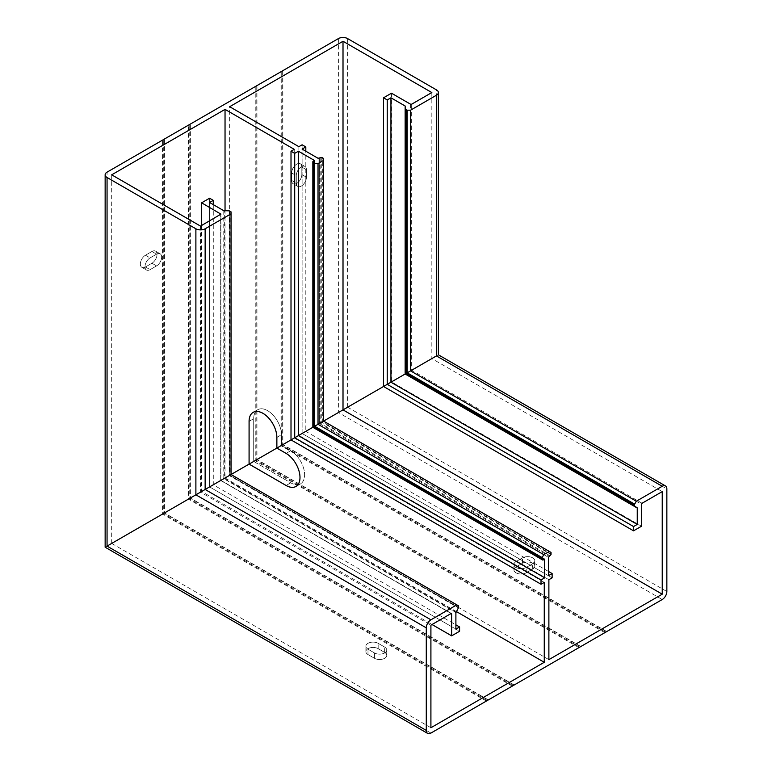 <?xml version="1.0" encoding="UTF-8"?>
<svg xmlns="http://www.w3.org/2000/svg" width="772" height="772" viewBox="0 0 772 772"><rect width="100%" height="100%" fill="white"/><g stroke="black" fill="none" stroke-linecap="round" stroke-linejoin="round"><path stroke-width="0.58" stroke-dasharray="3.86 2.9" d="M552.125 577.832L302.113 433.488L305.808 431.355L281.471 445.405L290.726 450.742A19.628 11.329 -120 0 1 303.55 468.044A19.628 11.329 -120 0 1 300.54 483.774A19.628 11.329 -120 0 1 290.726 482.799L253.718 461.434L229.66 475.32L323.574 421.097L229.66 475.32L253.718 461.434L253.718 418.694A19.628 11.329 60 0 1 257.78 409.71A19.628 11.329 60 0 1 272.912 414.969A19.628 11.329 60 0 1 281.471 434.723L281.471 445.405L290.726 450.723A19.657 11.348 -120 0 1 303.57 468.044A19.657 11.348 -120 0 1 300.559 483.793A19.657 11.348 -120 0 1 290.726 482.818L253.698 461.444L253.698 418.685A19.657 11.348 60 0 1 257.771 409.681A19.657 11.348 60 0 1 272.912 414.95A19.657 11.348 60 0 1 281.49 434.732L281.49 445.396L249.076 464.117L318.045 424.291L302.113 433.488L302.113 149.073M301.833 167.08L301.833 174.559A7.199 4.159 -60 0 1 298.687 181.796A7.199 4.159 -60 0 1 293.148 183.726A7.199 4.159 -60 0 1 291.652 180.436L291.652 172.957A7.199 4.159 -60 0 1 294.798 165.71A7.199 4.159 -60 0 1 300.337 163.78A7.199 4.159 -60 0 1 301.833 167.08L301.833 174.559A7.199 4.159 -60 0 1 296.747 183.369A7.199 4.159 -60 0 1 293.148 183.726A7.199 4.159 -60 0 1 291.652 180.436L291.652 172.957A7.199 4.159 -60 0 1 294.798 165.71A7.199 4.159 -60 0 1 300.337 163.78A7.199 4.159 -60 0 1 301.833 167.08L306.455 169.753A7.199 4.159 120 0 0 304.969 166.453A7.199 4.159 120 0 0 299.42 168.383A7.199 4.159 120 0 0 296.284 175.63L296.284 183.109A7.199 4.159 120 0 0 297.77 186.399A7.199 4.159 120 0 0 303.319 184.469A7.199 4.159 120 0 0 306.455 177.232L306.455 169.753A7.199 4.159 120 0 0 304.969 166.453A7.199 4.159 120 0 0 299.42 168.383A7.199 4.159 120 0 0 296.284 175.63L296.284 183.109A7.199 4.159 120 0 0 297.77 186.399A7.199 4.159 120 0 0 301.37 186.042A7.199 4.159 120 0 0 306.455 177.232L306.455 169.753L301.833 167.08M151.939 263.233A7.199 4.159 120 0 0 157.025 254.422A7.199 4.159 120 0 0 155.539 251.132A7.199 4.159 120 0 0 151.939 251.479L145.454 255.223A7.199 4.159 120 0 0 140.755 261.563A7.199 4.159 120 0 0 141.865 267.334A7.199 4.159 120 0 0 145.454 266.977L151.939 263.233L145.454 266.977A7.199 4.159 -60 0 1 141.865 267.334A7.199 4.159 -60 0 1 140.755 261.563A7.199 4.159 -60 0 1 145.454 255.223L151.939 251.479A7.199 4.159 -60 0 1 155.539 251.132A7.199 4.159 -60 0 1 156.639 256.893A7.199 4.159 -60 0 1 151.939 263.233L156.562 265.906L150.086 269.65A7.199 4.159 -60 0 1 146.487 270.007A7.199 4.159 -60 0 1 145.387 264.236A7.199 4.159 -60 0 1 150.086 257.896L156.562 254.152A7.199 4.159 -60 0 1 160.161 253.795A7.199 4.159 -60 0 1 161.647 257.095A7.199 4.159 -60 0 1 156.562 265.906A7.199 4.159 120 0 0 161.261 259.566A7.199 4.159 120 0 0 160.161 253.795A7.199 4.159 120 0 0 156.562 254.152L150.086 257.896A7.199 4.159 120 0 0 145.387 264.236A7.199 4.159 120 0 0 146.487 270.007A7.199 4.159 120 0 0 150.086 269.65L156.562 265.906L151.939 263.233M512.299 686.086L188.445 499.117L107.057 546.103L189.208 498.673L188.445 499.117L188.445 125.16M578.923 647.621L255.069 460.652L189.208 498.673L255.831 460.208L255.069 460.652L255.069 86.696M604.823 632.664L280.979 445.695L255.831 460.208L281.732 445.251L280.979 445.695L280.979 71.738M666.854 591.506L347.632 407.211L281.732 445.251L436.46 355.921C438.959 354.483 438.959 354.483 436.46 355.921C438.959 354.483 438.959 354.483 436.46 355.921L666.854 488.937M111.689 174.819L111.689 543.43L225.038 477.993L225.038 210.833M209.579 202.496L209.579 486.91L229.245 475.562L111.689 543.43L220.686 480.502L201.627 491.503L213.284 484.777L209.579 486.91L459.591 631.255M213.284 204.628L213.284 484.777L455.895 624.847M209.579 198.221L209.579 486.91L455.895 629.122M201.627 225.463L201.627 491.503L432.021 624.519M200.517 226.109L200.517 492.15L430.911 625.166M548.882 659.626L229.66 475.32L229.66 106.71M383.539 386.483L431.837 358.594L383.539 386.483M431.837 92.553L431.837 358.594L662.231 491.61M391.491 93.2L391.491 381.889L641.503 526.234M548.419 571.425L305.808 431.355L302.113 433.488L305.808 431.355L305.808 151.215M548.419 575.7L302.113 433.488L302.113 144.798M548.882 579.704L298.87 435.36L298.87 146.67M544.26 582.377L294.248 438.033L291.005 439.905L294.248 438.033L291.005 439.905L294.248 438.033L294.248 149.343M430.911 727.735L111.689 543.43L231.05 474.519L225.038 477.993L456.397 611.569M544.163 559.111L314.349 426.424L312.843 427.292L314.349 426.424L313.789 426.742L314.349 426.424L313.789 426.742L314.349 426.424L314.349 161.059M231.05 474.519L458.5 605.837L231.05 474.519L231.05 211.875M405.368 106.314L405.368 373.87M319.386 157.864L319.386 423.519L323.574 421.097L323.574 158.453M323.574 421.097L551.034 552.414L323.574 421.097L318.045 424.291L319.386 423.519L549.365 556.294L319.386 423.519L319.386 157.951M312.843 161.637L312.843 427.292M281.471 445.405L276.849 448.078L281.471 445.405M374.468 658.284L367.993 654.55A7.199 4.159 180 0 1 365.88 651.607A7.199 4.159 180 0 1 370.328 647.766A7.199 4.159 180 0 1 378.164 648.673L384.649 652.408A7.199 4.159 180 0 1 386.753 655.351A7.199 4.159 180 0 1 382.314 659.192A7.199 4.159 180 0 1 374.468 658.284L367.993 654.55A7.199 4.159 180 0 1 365.88 651.607A7.199 4.159 180 0 1 367.993 648.673A7.199 4.159 180 0 1 378.164 648.673L384.649 652.408A7.199 4.159 180 0 1 386.753 655.351A7.199 4.159 180 0 1 382.314 659.192A7.199 4.159 180 0 1 374.468 658.284L374.468 652.948A7.199 4.159 0 0 0 382.314 653.845A7.199 4.159 0 0 0 386.753 650.005A7.199 4.159 0 0 0 384.649 647.071L378.164 643.327A7.199 4.159 0 0 0 370.328 642.429A7.199 4.159 0 0 0 365.88 646.27A7.199 4.159 0 0 0 367.993 649.204L374.468 652.948A7.199 4.159 0 0 0 382.314 653.845A7.199 4.159 0 0 0 386.753 650.005A7.199 4.159 0 0 0 384.649 647.071L378.164 643.327A7.199 4.159 0 0 0 367.993 643.327A7.199 4.159 0 0 0 365.88 646.27A7.199 4.159 0 0 0 367.993 649.204L374.468 652.948L374.468 658.284M516.034 566.938A7.199 4.159 0 0 0 513.93 569.871A7.199 4.159 0 0 0 516.034 572.814A7.199 4.159 0 0 0 526.214 572.814L532.69 569.07A7.199 4.159 0 0 0 534.803 566.137A7.199 4.159 0 0 0 530.354 562.296A7.199 4.159 0 0 0 522.509 563.193L516.034 566.938L522.509 563.193A7.199 4.159 180 0 1 530.354 562.296A7.199 4.159 180 0 1 534.803 566.137A7.199 4.159 180 0 1 532.69 569.07L526.214 572.814A7.199 4.159 180 0 1 518.369 573.712A7.199 4.159 180 0 1 513.93 569.871A7.199 4.159 180 0 1 516.034 566.938L516.034 561.591L522.509 557.857A7.199 4.159 180 0 1 530.354 556.959A7.199 4.159 180 0 1 534.803 560.79A7.199 4.159 180 0 1 532.69 563.734L526.214 567.468A7.199 4.159 180 0 1 516.034 567.468A7.199 4.159 180 0 1 513.93 564.535A7.199 4.159 180 0 1 516.034 561.591A7.199 4.159 0 0 0 513.93 564.535A7.199 4.159 0 0 0 518.369 568.375A7.199 4.159 0 0 0 526.214 567.468L532.69 563.734A7.199 4.159 0 0 0 534.803 560.79A7.199 4.159 0 0 0 530.354 556.959A7.199 4.159 0 0 0 522.509 557.857L516.034 561.591L516.034 566.938M347.632 38.6L347.632 407.211L436.46 355.921L436.46 89.88M430.911 733.072L107.057 546.103C104.567 547.541 104.567 547.541 107.057 546.103L107.057 172.156M220.686 480.502L220.686 214.462L220.686 480.502L451.08 613.518L220.686 480.502M276.868 437.406L281.49 434.732L276.849 437.386M249.076 421.358L253.698 418.685M301.833 174.559L306.455 177.232L301.833 174.559M291.652 180.436L296.284 183.109L291.652 180.436M291.652 172.957L296.284 175.63L291.652 172.957M145.454 255.223L150.086 257.896L145.454 255.223M145.454 266.977L150.086 269.65L145.454 266.977M151.939 251.479L156.562 254.152L151.939 251.479M488.309 699.934L164.465 512.965L164.465 139.008M514.22 684.976L190.375 498.008L190.375 124.051M580.843 646.511L256.989 459.543L256.989 85.586M606.753 631.554L282.899 444.585L282.899 70.628M338.377 38.6L338.377 412.547L662.231 599.526M223.784 210.698L223.784 478.708L455.895 612.717M642.063 503.257L411.659 370.242L411.659 104.201M410.55 104.201L410.55 370.878L641.503 504.222M486.389 701.044L162.545 514.075L162.545 140.118M606.068 631.399L282.697 444.701L282.697 71.304M605.306 632.065L281.732 445.251L281.732 71.622M579.396 647.023L255.831 460.208L255.831 86.58M580.158 646.357L256.786 459.658L256.786 86.261M513.534 684.812L190.173 498.123L190.173 124.726M512.782 685.488L189.208 498.673L189.208 125.045M486.871 700.445L163.297 513.631L163.297 140.002M487.634 699.77L164.262 513.081L164.262 139.684M318.045 158.279L318.045 424.291L548.419 557.288M456.059 612.167L224.343 478.389L224.343 210.833M229.245 210.833L229.245 475.562L458.5 607.921M458.664 607.381L229.795 475.243L229.795 210.959M230.818 211.547L230.818 474.655L458.664 606.194M550.233 555.888L320.177 423.066L320.177 157.411M321.77 157.411L321.77 422.139L551.034 554.499M551.198 553.958L322.329 421.821L322.329 157.536M323.343 158.135L323.343 421.232L551.198 552.781M543.691 559.661L313.625 426.839L313.625 161.184M313.789 161.184L313.789 426.742L543.768 559.526M249.095 421.367L253.718 418.694M290.726 450.723L286.103 453.396L290.726 450.742M290.726 482.818L286.103 485.492L290.726 482.799M367.993 654.55L367.993 649.204L367.993 654.55M378.164 648.673L378.164 643.327L378.164 648.673M384.649 652.408L384.649 647.071L384.649 652.408M532.69 569.07L532.69 563.734L532.69 569.07M522.509 563.193L522.509 557.857L522.509 563.193M526.214 572.814L526.214 567.468L526.214 572.814M319.386 423.519L549.365 556.294M253.139 412.354L257.771 409.681M293.148 183.726L297.77 186.399L293.148 183.726M300.337 163.78L304.969 166.453L300.337 163.78M141.865 267.334L146.487 270.007L141.865 267.334M155.539 251.132L160.161 253.795L155.539 251.132M606.01 631.399L282.668 444.711L282.668 71.352M606.184 631.428L282.726 444.682L282.726 71.188M580.274 646.386L256.815 459.639L256.815 86.146M580.1 646.357L256.758 459.678L256.758 86.31M513.486 684.812L190.144 498.133L190.144 124.775M513.65 684.851L190.192 498.104L190.192 124.61M487.74 699.808L164.291 513.062L164.291 139.568M487.576 699.77L164.233 513.091L164.233 139.732M314.58 160.73L314.58 426.289L544.559 559.073M451.475 613.479L220.917 480.367L220.917 214.143M253.158 412.383L257.78 409.71M300.559 483.793L295.927 486.466L300.54 483.774M365.88 651.607L365.88 646.27L365.88 651.607M386.753 655.351L386.753 650.005L386.753 655.351M513.93 569.871L513.93 564.535L513.93 569.871M534.803 566.137L534.803 560.79L534.803 566.137"/><path stroke-width="1.16" d="M276.868 448.069L249.076 464.117L249.076 421.358A19.657 11.348 60 0 1 253.139 412.354A19.657 11.348 60 0 1 268.289 417.623A19.657 11.348 60 0 1 276.868 437.406L276.868 448.069L249.076 464.117L286.103 485.492A19.657 11.348 -120 0 0 295.927 486.466A19.657 11.348 -120 0 0 298.938 470.717A19.657 11.348 -120 0 0 286.103 453.396L276.868 448.069M107.057 177.492L107.057 546.103C104.567 547.541 104.567 547.541 107.057 546.103C104.567 547.541 104.567 547.541 107.057 546.103C104.567 547.541 104.567 547.541 107.057 546.103L195.885 494.813L195.885 228.782L107.057 177.492A6.543 3.773 0 0 1 105.146 174.819A6.543 3.773 0 0 1 107.057 172.156L338.377 38.6A6.543 3.773 0 0 1 347.632 38.6L436.46 89.88A6.543 3.773 0 0 1 438.38 92.553L438.38 354.821L665.503 485.945A6.543 3.773 120 0 0 662.231 486.273L636.321 501.231L634.632 504.155L634.468 505.882L637.247 508.015L405.146 374.005L405.368 109.141L407.182 110.184L410.55 110.184L436.46 95.226A6.543 3.773 0 0 0 438.38 92.553M225.038 210.833L225.038 109.383L111.689 174.819L200.517 226.109L220.917 214.143L201.627 202.814L209.579 198.221L213.284 200.363L213.284 204.628M213.284 200.363L209.579 202.496L223.784 210.698L229.245 210.833L231.05 211.875L231.05 474.519L456.821 604.862L430.911 619.819A6.543 3.773 120 0 0 426.279 627.839L195.885 494.813L231.05 474.519L107.057 546.103L426.279 730.409L426.279 627.839M201.627 202.814L201.627 225.463M343.009 41.273L343.009 409.884L318.025 424.301L383.539 386.483L383.539 97.793L391.491 93.2L410.55 104.201L411.659 104.201L431.837 92.553L343.009 41.273L229.66 106.71L298.87 146.67L302.113 144.798L305.808 146.941L305.808 151.215M387.235 99.926L387.235 384.34L405.146 374.005L343.009 409.884L662.231 594.179L662.231 491.61L642.063 503.257L641.503 504.222L641.503 526.234L633.542 530.827L383.539 386.483L387.235 384.34L633.542 526.552L637.247 524.41L390.941 382.208L390.941 97.793L387.235 99.926L383.539 97.793M405.368 109.141L405.146 105.996L390.941 97.793M636.321 501.231L410.55 370.878L407.182 372.828L436.46 355.921L410.55 370.878L410.55 110.184M195.885 228.782A6.543 3.773 0 0 0 205.14 228.782L231.05 213.825M662.231 486.273L436.46 355.921C438.959 354.483 438.959 354.483 436.46 355.921C438.959 354.483 438.959 354.483 436.46 355.921L436.46 95.226M548.419 571.425L552.125 573.557L548.419 575.7L548.419 557.288L551.034 554.499L551.034 552.414L323.574 421.097L323.574 158.453L321.77 157.411L318.045 158.279L302.113 149.073L305.808 146.941M225.038 109.383L294.248 149.343L291.005 151.215L291.005 439.905L276.849 448.078L291.005 439.905L541.018 584.24L544.26 582.377L544.26 662.289L430.911 727.735L430.911 625.166L451.08 613.518L451.639 613.837L451.08 613.518M249.095 464.097L231.05 474.519L249.095 464.097L249.095 421.367A19.628 11.329 60 0 1 253.158 412.383A19.628 11.329 60 0 1 268.28 417.642A19.628 11.329 60 0 1 276.849 437.386L276.849 448.078L286.103 453.415A19.628 11.329 -120 0 1 298.928 470.717A19.628 11.329 -120 0 1 295.917 486.447A19.628 11.329 -120 0 1 286.103 485.472L249.095 464.097M298.407 151.215L298.407 435.63L544.723 577.832L541.018 579.975L294.711 437.763L291.005 439.905L318.025 424.301L294.711 437.763L294.711 153.348L298.407 151.215L314.349 160.412L312.843 161.637L312.843 162.564L314.648 163.606L318.025 163.606L323.574 160.402M549.346 551.44L543.797 554.653L318.025 424.301L318.025 163.606M405.368 373.87L637.083 507.648L405.368 373.87L634.632 506.239L405.368 373.87L407.182 372.828L405.146 374.005L405.146 105.996M543.797 554.653L542.108 557.577L542.108 559.661L312.843 427.292L313.625 426.839L312.843 427.292L312.843 162.564M294.711 153.348L291.005 151.215M665.503 485.945A6.543 3.773 120 0 1 666.854 488.937L666.854 591.506A6.543 3.773 120 0 1 662.231 599.526L430.911 733.072A6.543 3.773 120 0 1 427.64 733.4L105.146 547.213L105.146 174.819M552.125 573.557L552.125 577.832L548.882 579.704L548.882 659.626L662.231 594.179M637.247 524.41L637.247 508.015M456.397 611.569L544.26 662.289M456.821 604.862L458.5 605.837L458.664 607.381L455.895 612.717L455.895 629.122L459.591 626.98L459.591 631.255L451.639 635.848L432.021 624.519M451.639 635.848L451.639 613.837M459.591 626.98L455.895 624.847M426.279 730.409A6.543 3.773 120 0 0 427.64 733.4M312.843 427.292L542.108 559.661L542.909 560.115L544.559 559.073L544.723 577.832M541.018 584.24L541.018 579.975M633.542 530.827L633.542 526.552M220.686 214.462L220.686 213.825M205.14 228.782L205.14 489.477L430.911 619.819M314.349 161.059L314.349 160.412M634.468 504.695L406.622 373.146L406.622 110.049M405.599 109.46L405.599 373.745L634.468 505.882M407.182 110.184L407.182 372.828L634.632 504.155M541.944 558.117L314.098 426.569L314.098 163.471M313.075 162.882L313.075 427.157L541.944 559.295M314.648 163.606L314.648 426.25L542.108 557.577M544.723 559.43L544.163 559.111"/></g></svg>
